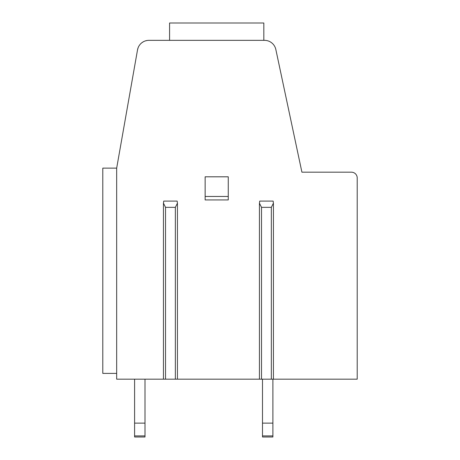 <?xml version="1.0" encoding="UTF-8"?>
<svg xmlns="http://www.w3.org/2000/svg" width="460" height="460" viewBox="0 0 460 460"><rect width="100%" height="100%" fill="white"/><g stroke="black" fill="none" stroke-linecap="round" stroke-linejoin="round"><path stroke-width="0.69" d="M275.839 49.507A11.563 11.563 0 0 0 264.529 40.348L148.908 40.348A11.563 11.563 0 0 0 137.517 49.904L116.673 168.13L116.673 379.178L357.207 379.178L357.207 177.962A5.784 5.784 0 0 0 351.423 172.178L301.915 172.178L275.839 49.507M116.673 168.13L137.517 49.904L116.673 168.13L102.793 168.13L102.793 373.399L116.673 373.399M143.445 41.716L141.956 42.665M155.986 40.348L148.908 40.348L155.986 40.348M146.97 40.509L145.153 40.969M138.109 47.765L137.517 49.904M102.793 168.13L102.793 373.399L102.793 168.13M169.579 40.348L169.579 23L263.827 23L263.827 40.348L263.827 23M205.137 176.807L228.263 176.807L228.263 199.933L205.137 199.933L205.137 176.807M228.263 196.466L205.137 196.466M271.337 207.333L261.516 207.333L259.434 203.17L259.716 201.089L273.142 201.089L273.418 203.17L271.337 207.333L271.337 379.178M163.731 201.089L177.157 201.089L177.439 203.17L175.358 207.333L165.531 207.333L163.449 203.17L163.731 201.089M262.493 379.178L262.493 423.125L272.901 423.125L272.901 379.178M134.596 379.178L134.596 423.125L145.004 423.125L145.004 379.178M272.901 423.125L272.901 437L262.493 437L262.493 423.125M262.493 437L272.901 437L262.493 437M145.004 423.125L145.004 437L134.596 437L145.004 437L134.596 437L134.596 423.125M261.516 207.333L261.516 379.178M175.358 207.333L175.358 379.178M165.531 207.333L165.531 379.178M272.901 435.919L262.493 435.919M145.004 435.919L134.596 435.919M273.418 203.17L273.418 379.178M259.434 203.17L259.434 379.178M177.439 203.17L177.439 379.178M163.449 203.17L163.449 379.178"/></g></svg>
